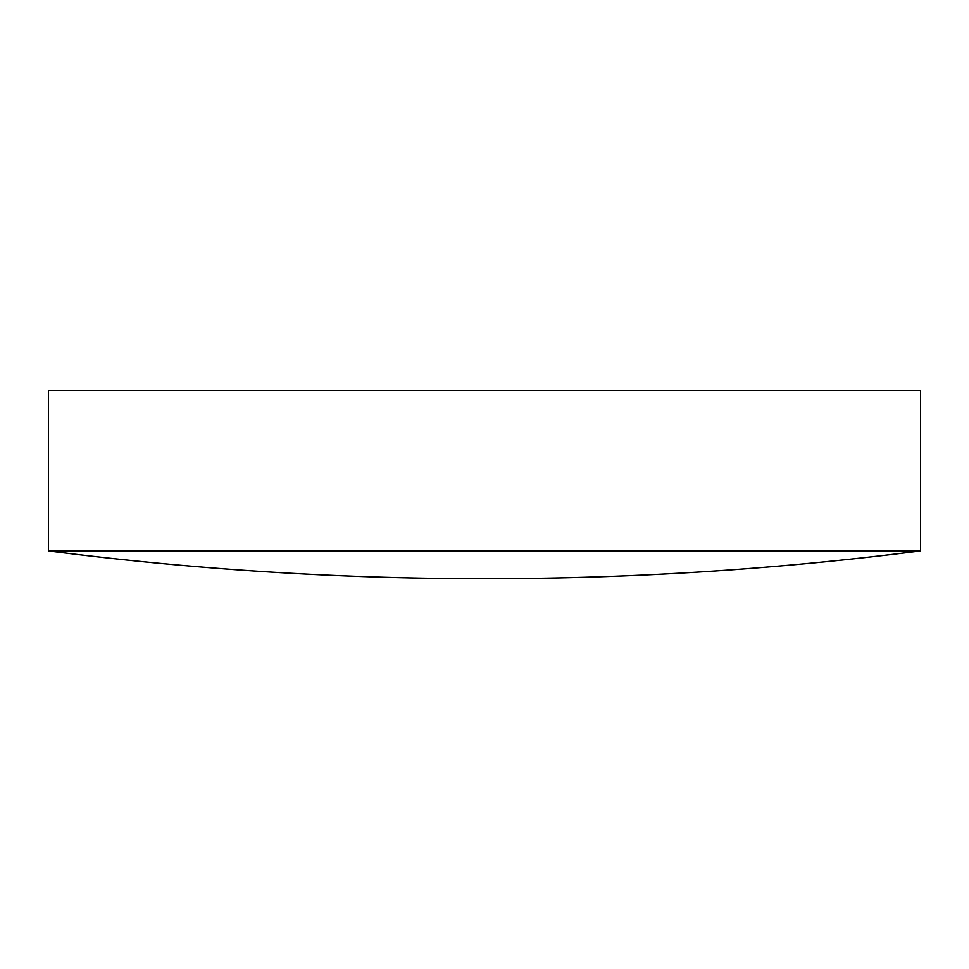 <?xml version="1.0" encoding="UTF-8"?>
<svg xmlns="http://www.w3.org/2000/svg" width="969" height="969" viewBox="0 0 969 969"><rect width="100%" height="100%" fill="white"/><g stroke="black" fill="none" stroke-linecap="round" stroke-linejoin="round"><path stroke-width="1.45" d="M920.55 550.925L920.55 390.277L48.45 390.277L48.45 550.925A3433.47 3433.47 0 0 0 920.55 550.925L48.45 550.925"/></g></svg>
